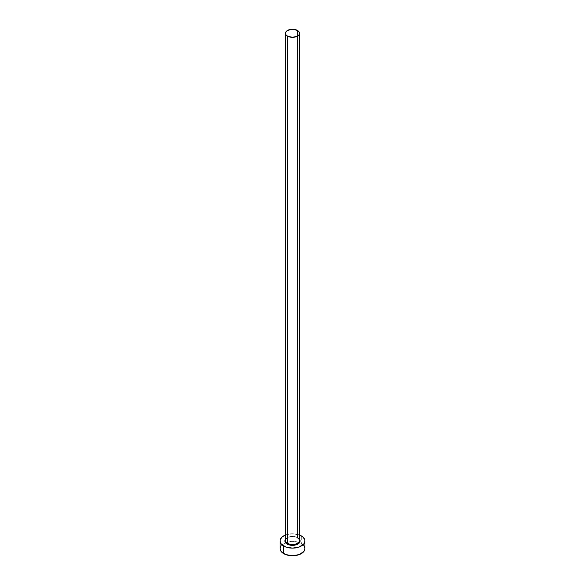 <?xml version="1.0" encoding="UTF-8"?>
<svg xmlns="http://www.w3.org/2000/svg" width="585" height="585" viewBox="0 0 585 585"><rect width="100%" height="100%" fill="white"/><g stroke="black" fill="none" stroke-linecap="round" stroke-linejoin="round"><path stroke-width="0.44" stroke-dasharray="2.92 2.19" d="M285.502 539.216A7.62 4.395 180 0 1 297.889 537.849L299.535 539.275M299.498 540.445A6.998 4.036 0 0 0 297.443 537.593A6.998 4.036 0 0 0 290.262 536.62A6.998 4.036 0 0 0 285.568 539.904M297.443 537.593L297.443 30.435L297.443 537.593A6.998 4.036 0 0 0 289.824 536.716A6.998 4.036 0 0 0 285.502 540.445C284.822 537.593 293.531 535.129 297.575 537.878M304.939 548.569A12.439 7.181 0 0 0 301.29 543.494L301.29 535.882L301.29 543.494A12.439 7.181 0 0 0 287.74 541.937A12.439 7.181 0 0 0 280.061 548.569M285.502 535.019A12.439 7.181 180 0 1 299.498 535.019L292.5 533.776L285.502 535.019M285.465 539.275L288.266 537.301L291.016 536.642L295.418 536.891L297.889 537.849M303.988 545.82L299.41 542.602L292.5 541.388L285.59 542.602L281.012 545.82"/><path stroke-width="0.88" d="M285.568 539.904A6.998 4.036 0 0 0 287.557 543.304L287.111 544.065A7.62 4.395 180 0 1 285.502 539.216L285.027 541.812L287.111 544.065L287.557 543.304A6.998 4.036 0 0 0 295.176 544.182A6.998 4.036 0 0 0 299.498 540.445L299.498 33.287A6.998 4.036 180 0 1 295.176 37.016A6.998 4.036 180 0 1 287.557 36.146L287.557 543.304L287.557 36.146A6.998 4.036 180 0 1 285.502 33.287A6.998 4.036 180 0 1 289.824 29.557A6.998 4.036 180 0 1 297.443 30.435A6.998 4.036 180 0 1 299.498 33.287L298.964 31.744L297.443 30.435L292.5 29.25L287.557 30.435L286.036 31.744L285.502 33.287L286.036 34.837L287.557 36.146L292.5 37.33L297.443 36.146L298.964 34.837L299.498 33.287M299.498 535.019A12.439 7.181 180 0 1 301.29 535.882A12.439 7.181 180 0 1 304.939 540.957A12.439 7.181 180 0 1 297.26 547.589A12.439 7.181 180 0 1 283.71 546.032L283.71 553.644A12.439 7.181 0 0 0 297.26 555.202A12.439 7.181 0 0 0 304.939 548.569L303.988 545.82M281.012 545.82L280.061 548.569A12.439 7.181 0 0 0 283.71 553.644L283.71 546.032A12.439 7.181 180 0 1 280.061 540.957A12.439 7.181 180 0 1 285.502 535.019M285.59 534.982L282.16 536.964L280.303 539.553L280.061 540.957L281.012 543.706L285.59 546.924L292.5 548.138L299.41 546.924L303.988 543.706L304.939 540.957L304.697 539.553L302.84 536.964L299.41 534.982M299.498 539.216L299.973 541.812L298.833 543.399L296.734 544.613L291.016 545.271L287.111 544.065A7.62 4.395 180 0 0 296.778 544.591A7.62 4.395 180 0 0 299.498 539.216M280.061 540.957L280.061 548.569L281.012 551.319L285.59 554.543L292.5 555.75L299.41 554.543L303.988 551.319L304.939 548.569L304.939 540.957M285.502 33.287L285.502 540.445A6.998 4.036 0 0 0 287.557 543.304A6.998 4.036 0 0 0 294.738 544.277A6.998 4.036 0 0 0 299.432 540.993A6.998 4.036 0 0 0 297.443 537.593M299.498 540.445C299.915 540.218 299.271 539.355 297.575 537.878"/></g></svg>
